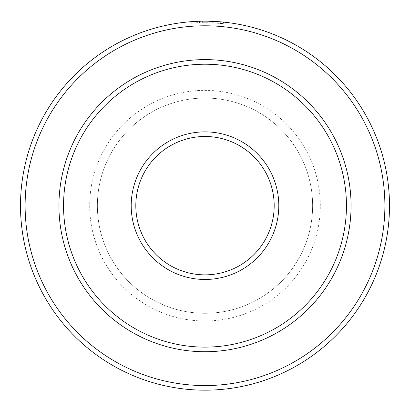 <?xml version="1.0" encoding="UTF-8"?>
<svg xmlns="http://www.w3.org/2000/svg" width="410" height="410" viewBox="0 0 410 410"><rect width="100%" height="100%" fill="white"/><g stroke="black" fill="none" stroke-linecap="round" stroke-linejoin="round"><path stroke-width="0.31" stroke-dasharray="2.05 1.54" d="M202.663 21.187L202.663 22.724L199.46 22.791A182.962 182.962 0 0 0 196.252 22.919L205.871 22.709L195.063 22.98C186.324 23.657 194.504 22.652 207.475 22.724L197.343 22.868L197.343 21.33L194.653 21.463L194.647 23.001L202.663 22.724L202.663 21.187L197.328 21.33L205.871 21.171L196.252 21.381A184.5 184.5 0 0 1 199.46 21.253L201.664 21.202M195.959 21.392L207.475 21.187L192.992 21.561M209.074 22.755A182.962 182.962 0 0 1 212.283 22.852C223.921 23.457 222.322 23.416 207.475 22.724C227.119 23.657 228.77 23.908 209.074 22.755L209.074 21.217L223.506 22.104L223.506 23.647L209.074 22.755L209.074 21.217A184.5 184.5 0 0 1 212.283 21.315C223.921 21.914 222.317 21.873 207.475 21.187M199.46 22.791L199.46 21.253M205.871 22.709L205.871 21.171L205.871 22.709M131.2 205.671A73.8 73.8 0 0 0 205 279.471A73.8 73.8 0 0 0 278.8 205.671A73.8 73.8 0 0 0 205 131.871A73.8 73.8 0 0 0 131.2 205.671M274.188 205.671A69.188 69.188 0 0 1 205 274.859A69.188 69.188 0 0 1 135.812 205.671A69.188 69.188 0 0 1 205 136.484A69.188 69.188 0 0 1 274.188 205.671M25.112 205.671A179.887 179.887 0 0 1 205 25.784A179.887 179.887 0 0 1 384.887 205.671A179.887 179.887 0 0 1 205 385.559A179.887 179.887 0 0 1 25.112 205.671M389.5 205.671A184.5 184.5 0 0 0 205 21.171A184.5 184.5 0 0 0 20.5 205.671A184.5 184.5 0 0 0 205 390.171A184.5 184.5 0 0 0 389.5 205.671M89.687 205.671A115.312 115.312 0 0 0 205 320.984A115.312 115.312 0 0 0 320.312 205.671A115.312 115.312 0 0 0 205 90.359A115.312 115.312 0 0 0 89.687 205.671M312.625 205.671A107.625 107.625 0 0 1 205 313.296A107.625 107.625 0 0 1 97.375 205.671A107.625 107.625 0 0 1 205 98.046A107.625 107.625 0 0 1 312.625 205.671A107.625 107.625 0 0 1 205 313.296A107.625 107.625 0 0 1 97.375 205.671A107.625 107.625 0 0 1 205 98.046A107.625 107.625 0 0 1 312.625 205.671M195.063 21.438L195.063 22.98L191.444 23.211L191.444 21.668L195.063 21.438L197.343 21.33L197.328 22.868M212.283 22.852L220.298 23.349L220.298 21.807L212.283 21.315L212.283 22.852L212.283 21.315M58.937 205.671A146.062 146.062 0 0 1 205 59.609A146.062 146.062 0 0 1 351.062 205.671A146.062 146.062 0 0 1 205 351.734A146.062 146.062 0 0 1 58.937 205.671M199.608 22.791L199.608 21.248M196.252 22.919L196.252 21.381"/><path stroke-width="0.61" d="M194.647 21.463L195.959 21.392M209.074 21.217C228.744 22.36 227.145 22.109 207.475 21.187M346.45 205.671A141.45 141.45 0 0 0 205 64.221A141.45 141.45 0 0 0 63.55 205.671A141.45 141.45 0 0 0 205 347.121A141.45 141.45 0 0 0 346.45 205.671M58.937 205.671A146.062 146.062 0 0 1 205 59.609A146.062 146.062 0 0 1 351.062 205.671A146.062 146.062 0 0 1 205 351.734A146.062 146.062 0 0 1 58.937 205.671M278.8 205.671A73.8 73.8 0 0 1 205 279.471A73.8 73.8 0 0 1 131.2 205.671A73.8 73.8 0 0 1 205 131.871A73.8 73.8 0 0 1 278.8 205.671M135.812 205.671A69.188 69.188 0 0 0 205 274.859A69.188 69.188 0 0 0 274.188 205.671A69.188 69.188 0 0 0 205 136.484A69.188 69.188 0 0 0 135.812 205.671M384.887 205.671A179.887 179.887 0 0 0 205 25.784A179.887 179.887 0 0 0 25.112 205.671A179.887 179.887 0 0 0 205 385.559A179.887 179.887 0 0 0 384.887 205.671M20.5 205.671A184.5 184.5 0 0 1 205 21.171A184.5 184.5 0 0 1 389.5 205.671A184.5 184.5 0 0 1 205 390.171A184.5 184.5 0 0 1 20.5 205.671M192.992 21.561L191.444 21.668M201.664 21.202L202.663 21.187"/></g></svg>

